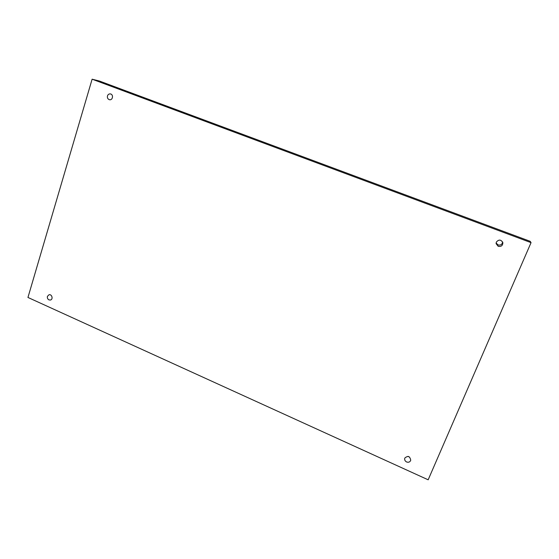 <?xml version="1.0" encoding="UTF-8"?>
<svg xmlns="http://www.w3.org/2000/svg" width="559" height="559" viewBox="0 0 559 559"><rect width="100%" height="100%" fill="white"/><g stroke="black" fill="none" stroke-linecap="round" stroke-linejoin="round"><path stroke-width="0.84" d="M92.116 79.196L531.05 242.641L428.166 479.804L27.95 297.458L92.116 79.196L99.348 81.006L530.184 241.313L531.05 242.641M404.849 458.01C407.972 455.452 409.929 456.214 410.739 460.288C409.978 462.069 408.601 462.628 406.603 461.972C405.037 461.112 404.423 459.882 404.751 458.275L404.849 458.01M47.424 296.368L48.989 294.775C51.896 293.873 53.426 299.344 50.464 300.029L48.968 299.897C47.627 299.114 47.11 297.94 47.424 296.368M107.482 95.889C108.048 94.394 109.047 93.744 110.479 93.933C113.77 94.527 112.722 100.536 109.473 99.712L109.117 99.607C107.67 98.873 107.125 97.636 107.482 95.889M496.343 242.117C498.803 239.287 500.976 239.455 502.848 242.627C502.807 245.576 501.262 246.812 498.216 246.33L496.106 243.668L496.343 242.117M407.986 456.382L409.076 456.752M496.113 242.983L498.034 244.94C500.626 245.464 502.157 244.479 502.639 241.977"/></g></svg>
